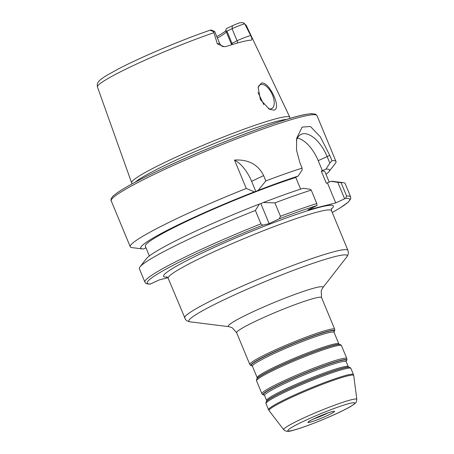<?xml version="1.0" encoding="UTF-8"?>
<svg xmlns="http://www.w3.org/2000/svg" width="454" height="454" viewBox="0 0 454 454"><rect width="100%" height="100%" fill="white"/><g stroke="black" fill="none" stroke-linecap="round" stroke-linejoin="round"><path stroke-width="0.68" d="M231.619 44.759L225.791 30.651L226.251 28.693L232.38 25.787A7.355 0.636 -22.5 0 1 239.865 22.728L243.157 22.7L244.7 23.801L250.727 35.599C251.936 37.898 252.152 39.419 251.368 40.173A81.368 7.009 157.5 0 0 226.58 46.365L224.197 46.711L217.37 43.93A10.181 0.88 -22.5 0 1 219.702 43.567C222.347 47.517 223.362 46.348 224.197 46.711M219.702 43.567L214.714 31.525A10.181 0.88 157.5 0 0 214.651 31.468A10.181 0.88 157.5 0 0 213.596 31.57L217.37 43.93M132.301 183.751L131.711 182.985A85.619 7.372 -22.5 0 1 131.615 182.803A85.619 7.372 -22.5 0 1 168.695 160.568A85.619 7.372 -22.5 0 1 289.817 117.274A85.619 7.372 -22.5 0 1 289.873 117.467L289.998 118.432M274.006 110.157L269.409 109.232L260.403 99.642L258.122 87.384L261.379 83.082C268.802 80.772 282.104 108.449 274.006 110.157M225.791 30.651L226.943 31.167L232.073 28.738A10.181 0.88 -22.5 0 1 244.7 23.801M217.426 38.074A60.098 5.176 157.5 0 0 226.296 31.871M226.489 31.082A60.098 5.176 157.5 0 0 225.791 30.662M216.813 36.587A61.114 5.266 157.5 0 0 225.814 30.713M167.889 277.74L159.468 279.846L150.036 284.136C144.497 283.722 146.035 283.268 144.917 282.161A111.355 9.591 -22.5 0 1 260.937 223.862L262.741 225.207L269.137 223.606L260.88 203.676L259.393 204.05L255.381 210.446L260.937 223.862M311.217 190.107A111.355 9.591 157.5 0 0 274.914 202.876L263.258 202.552A102.156 8.796 -22.5 0 1 303.221 188.285L310.02 189.244L311.217 190.107L316.773 203.523L317.028 205.503A109.584 9.438 157.5 0 0 279.341 218.771L269.137 223.606M317.028 205.503L307.965 209.879L335.733 202.938L345.477 198.398L346.635 196.06A111.355 9.591 -22.5 0 1 350.67 196.934L350.743 198.807L348.263 202.121L339.984 208.011L332.26 212.529M350.67 196.934L345.114 183.518A111.355 9.591 157.5 0 0 343.406 182.673A111.355 9.591 157.5 0 0 341.079 182.65L346.635 196.06M274.914 202.876L280.47 216.291A111.355 9.591 -22.5 0 1 316.773 203.523M255.381 210.446A111.355 9.591 157.5 0 0 139.968 266.941A111.355 9.591 157.5 0 0 139.361 268.745L144.917 282.161M142.346 248.911A102.156 8.796 157.5 0 1 254.336 191.849L255.829 191.474L251.618 181.305A28.279 14.102 64.6 0 0 234.508 160.046L246.278 188.467A111.355 9.591 157.5 0 0 178.462 217.812A111.355 9.591 157.5 0 0 130.253 246.766A111.355 9.591 157.5 0 0 131.966 247.612L142.346 248.911A102.156 8.796 157.5 0 0 143.498 248.974L145.984 247.793M297.404 138.044A28.279 14.102 -115.4 0 1 318.209 160.642L329.786 155.387L331.97 160.671L329.837 163.117L327.073 156.443A28.279 14.102 64.6 0 0 301.081 134.356A28.279 14.102 64.6 0 0 296.36 140.678M341.079 182.65L337.787 182.309L344.592 198.738M234.508 160.046C248.474 159.326 258.178 164.518 263.626 175.619L265.811 180.896L258.207 190.351L255.829 191.474M329.786 155.387L320.314 136.807L310.451 126.484L302.137 127.103L296.7 138.226L296.496 149.939L299.924 162.85L302.114 168.128A111.355 9.591 157.5 0 0 265.811 180.896M326.006 174.336A102.156 8.796 157.5 0 0 328.974 171.606L335.398 163.349A111.355 9.591 157.5 0 0 336.011 161.539A111.355 9.591 157.5 0 0 331.97 160.671M135.116 182.236A84.915 7.315 -22.5 0 1 170.046 162.912A84.915 7.315 -22.5 0 1 286.939 119.351M131.615 182.803L97.44 86.947A80.511 6.935 -22.5 0 1 132.307 66.04A80.511 6.935 -22.5 0 1 213.8 32.733M214.651 31.468L210.979 29.964A7.355 0.636 157.5 0 0 210.945 29.953C210.162 30.27 211.048 30.81 213.596 31.57M232.459 44.503L226.943 31.167M97.44 86.947C97.008 84.824 97.36 83.082 98.507 81.714C99.182 80.818 100.487 79.274 106.832 75.336L118.46 68.889C141.438 56.875 183.11 39.322 210.86 29.958L210.945 29.953M268.325 108.608A13.257 6.611 64.6 0 0 271.027 108.847A13.257 6.611 64.6 0 0 271.651 108.625A13.257 6.611 64.6 0 0 272.224 94.415A13.257 6.611 64.6 0 0 260.919 84.444A13.257 6.611 64.6 0 0 260.295 84.665A13.257 6.611 64.6 0 0 258.042 87.804M263.791 104.63L258.042 92.497M254.336 191.849L246.278 188.467M302.114 168.128L302.069 170.051L298.164 176.084A102.156 8.796 157.5 0 0 258.207 190.351M328.974 171.606A102.156 8.796 157.5 0 0 325.932 169.143L329.837 163.117M325.932 169.143L321.29 171.09A97.213 8.371 -22.5 0 1 324.968 171.839L329.246 182.167M298.164 176.084L294.652 177.747L295.787 177.463L300.616 189.125M149.36 255.948L145.342 246.244A97.213 8.371 -22.5 0 1 197.445 216.308A97.213 8.371 -22.5 0 1 295.787 177.463M139.968 266.941L146.392 258.678A102.156 8.796 -22.5 0 1 259.393 204.05M337.787 182.309L330.989 181.345A102.156 8.796 -22.5 0 1 333.02 181.379L343.406 182.673M330.989 181.345L326.347 183.291L321.29 171.09M263.258 202.552L260.88 203.676M318.209 160.642L322.419 170.806M327.476 183.007L335.733 202.938M279.341 218.771L280.47 216.291M245.444 24.828A80.511 6.935 -22.5 0 1 246.199 25.328L289.817 117.274M250.727 35.599A10.181 0.88 157.5 0 0 237.056 40.775L232.073 28.738L232.38 25.787M327.884 413.009A11.35 0.976 -22.5 0 1 313.816 418.838M332.538 411.528A14.414 1.243 -22.5 0 1 328.321 415.115A14.414 1.243 -22.5 0 1 309.957 422.231A14.414 1.243 -22.5 0 1 314.168 418.65A14.414 1.243 -22.5 0 1 332.538 411.528M349.58 403.453A36.172 3.116 157.5 0 0 303.488 421.318A36.172 3.116 157.5 0 0 292.909 430.307A36.172 3.116 157.5 0 0 339.002 412.442A36.172 3.116 157.5 0 0 349.58 403.453M351.254 399.775A39.589 3.411 157.5 0 0 309.106 415.529A39.589 3.411 157.5 0 0 283.71 429.688C285.56 431.618 288.46 431.879 292.421 430.483C303.516 427.838 332.073 416.363 346.181 408.918C353.507 405.388 356.889 401.807 356.146 402.21L356.838 399.395A39.589 3.411 157.5 0 0 351.254 399.775M347.259 375.997A45.837 3.95 -22.5 0 1 353.728 375.554L353.467 374.578A45.956 3.955 -22.5 0 0 347.004 375.112A45.956 3.955 -22.5 0 0 298.545 393.192A45.956 3.955 -22.5 0 0 268.552 409.752L269.057 410.626A45.837 3.95 -22.5 0 1 298.46 394.237A45.837 3.95 -22.5 0 1 347.259 375.997M322.675 287.904L346.743 256.958A85.727 7.383 -22.5 0 0 335.166 256.555A85.727 7.383 -22.5 0 0 239.144 292.79A85.727 7.383 -22.5 0 0 190.13 321.829L229.032 326.693A51.257 4.415 157.5 0 1 258.337 309.327A51.257 4.415 157.5 0 1 315.751 287.666A51.257 4.415 157.5 0 1 322.675 287.904L321.216 290.776L321.563 297.552A45.956 3.955 157.5 0 0 315.104 298.085A45.956 3.955 157.5 0 0 266.64 316.166A45.956 3.955 157.5 0 0 236.648 332.725L249.785 364.449A45.956 3.955 -22.5 0 1 279.777 347.883A45.956 3.955 -22.5 0 1 328.242 329.803A45.956 3.955 -22.5 0 1 334.7 329.275C334.825 330.546 334.677 331.255 334.263 331.403A45.247 3.899 -22.5 0 0 328.151 331.193A45.247 3.899 -22.5 0 0 277.468 350.318A45.247 3.899 -22.5 0 0 251.601 365.646C251.204 365.833 250.597 365.436 249.785 364.449M261.913 393.731A45.956 3.955 -22.5 0 1 291.911 377.166A45.956 3.955 -22.5 0 1 340.369 359.086A45.956 3.955 -22.5 0 1 346.828 358.558L341.493 345.67A45.956 3.955 157.5 0 0 335.029 346.203A45.956 3.955 157.5 0 0 286.57 364.278A45.956 3.955 157.5 0 0 256.578 380.844L261.913 393.731C262.724 394.719 263.331 395.116 263.729 394.929A45.247 3.899 -22.5 0 1 289.601 379.601A45.247 3.899 -22.5 0 1 340.284 360.476A45.247 3.899 -22.5 0 1 346.396 360.692C346.811 360.538 346.952 359.829 346.828 358.558M349.109 367.246A45.247 3.899 157.5 0 0 343.445 368.115A45.247 3.899 157.5 0 0 298.766 384.583A45.247 3.899 157.5 0 0 266.447 401.489L266.691 401.171A44.895 3.865 -22.5 0 1 298.76 384.402A44.895 3.865 -22.5 0 1 343.093 368.058A44.895 3.865 -22.5 0 1 348.712 367.195L349.109 367.246C349.506 367.059 350.113 367.456 350.925 368.444A45.956 3.955 157.5 0 0 344.467 368.977A45.956 3.955 157.5 0 0 296.002 387.058A45.956 3.955 157.5 0 0 266.01 403.617L268.552 409.752M184.613 317.965A88.377 7.61 -22.5 0 1 242.294 286.116A88.377 7.61 -22.5 0 1 335.489 251.346A88.377 7.61 -22.5 0 1 347.912 250.324L331.46 210.611A88.377 7.61 157.5 0 0 319.043 211.632A88.377 7.61 157.5 0 0 225.842 246.397A88.377 7.61 157.5 0 0 168.167 278.251L185.493 319.434C185.283 319.48 187.309 321.483 190.13 321.829M331.289 209.078A91.912 7.917 157.5 0 0 320.462 207.064A91.912 7.917 157.5 0 0 213.181 247.873A91.912 7.917 157.5 0 0 167.208 277.042M332.249 212.512A109.584 9.438 157.5 0 0 345.477 198.398M262.741 225.207A109.584 9.438 157.5 0 0 150.7 283.994M130.253 246.766L111.219 200.816A111.355 9.591 -22.5 0 1 159.428 171.862A111.355 9.591 -22.5 0 1 262.333 129.231A111.355 9.591 -22.5 0 1 316.977 115.588L336.011 161.539M159.621 170.017A109.584 9.438 -22.5 0 1 261.163 127.966A109.584 9.438 -22.5 0 1 314.69 114.692M231.182 43.68L237.056 40.775A5.3 2.645 -115.4 0 1 237.68 42.965M251.618 181.305L263.626 175.619M257.009 378.71L257.259 378.392A44.895 3.865 -22.5 0 1 289.329 361.622A44.895 3.865 -22.5 0 1 333.656 345.278A44.895 3.865 -22.5 0 1 339.274 344.421L339.677 344.467A45.247 3.899 157.5 0 0 334.013 345.335A45.247 3.899 157.5 0 0 289.334 361.81A45.247 3.899 157.5 0 0 257.009 378.71C256.595 378.857 256.453 379.572 256.578 380.844M257.214 378.46L257.197 377.722A44.186 3.808 -22.5 0 1 286.037 361.798A44.186 3.808 -22.5 0 1 332.634 344.416A44.186 3.808 -22.5 0 1 338.849 343.905L339.354 344.433M257.197 377.722L252.43 366.213A44.186 3.808 -22.5 0 1 281.27 350.289A44.186 3.808 -22.5 0 1 327.867 332.901A44.186 3.808 -22.5 0 1 334.076 332.39L334.019 331.721M251.601 365.646L251.936 365.686A44.895 3.865 -22.5 0 1 277.837 350.414A44.895 3.865 -22.5 0 1 327.953 331.511A44.895 3.865 -22.5 0 1 334.059 331.67L334.263 331.403M346.147 361.009L346.209 361.673A44.186 3.808 -22.5 0 0 339.995 362.184A44.186 3.808 -22.5 0 0 293.397 379.572A44.186 3.808 -22.5 0 0 264.557 395.496L264.046 394.969A44.895 3.865 -22.5 0 1 289.964 379.697A44.895 3.865 -22.5 0 1 340.086 360.799A44.895 3.865 -22.5 0 1 346.186 360.953L346.396 360.692M264.557 395.496L266.634 400.502A44.186 3.808 -22.5 0 1 295.475 384.578A44.186 3.808 -22.5 0 1 342.072 367.19A44.186 3.808 -22.5 0 1 348.28 366.679L346.209 361.673M246.199 25.328L243.157 22.7M309.418 421.119L309.197 421.352C306.626 422.067 326.347 412.777 332.044 411.704L332.6 411.517M356.838 399.395L353.728 375.554M283.71 429.688L269.057 410.626M321.563 297.552L334.7 329.275M350.925 368.444L353.467 374.578M229.032 326.693L232.096 327.686L236.648 332.725M346.743 256.958C348.496 254.717 348.513 251.868 348.331 251.981L347.912 250.324M331.46 210.611L331.482 208.511M168.167 278.251L166.675 276.781M111.219 200.816C110.18 200.345 112.314 196.19 113.625 195.629C120.077 190.05 135.383 181.521 159.541 170.046C209.362 146.233 284.261 117.785 306.705 114.238L311.558 113.625L315.695 114.209L316.977 115.588M339.677 344.467C340.074 344.28 340.676 344.682 341.493 345.67M252.43 366.213L251.998 365.697M334.076 332.39L338.849 343.905M264.126 394.98L263.729 394.929M266.646 401.234L266.634 400.502M266.447 401.489C266.033 401.637 265.885 402.346 266.01 403.617M348.791 367.212L348.28 366.679"/></g></svg>
